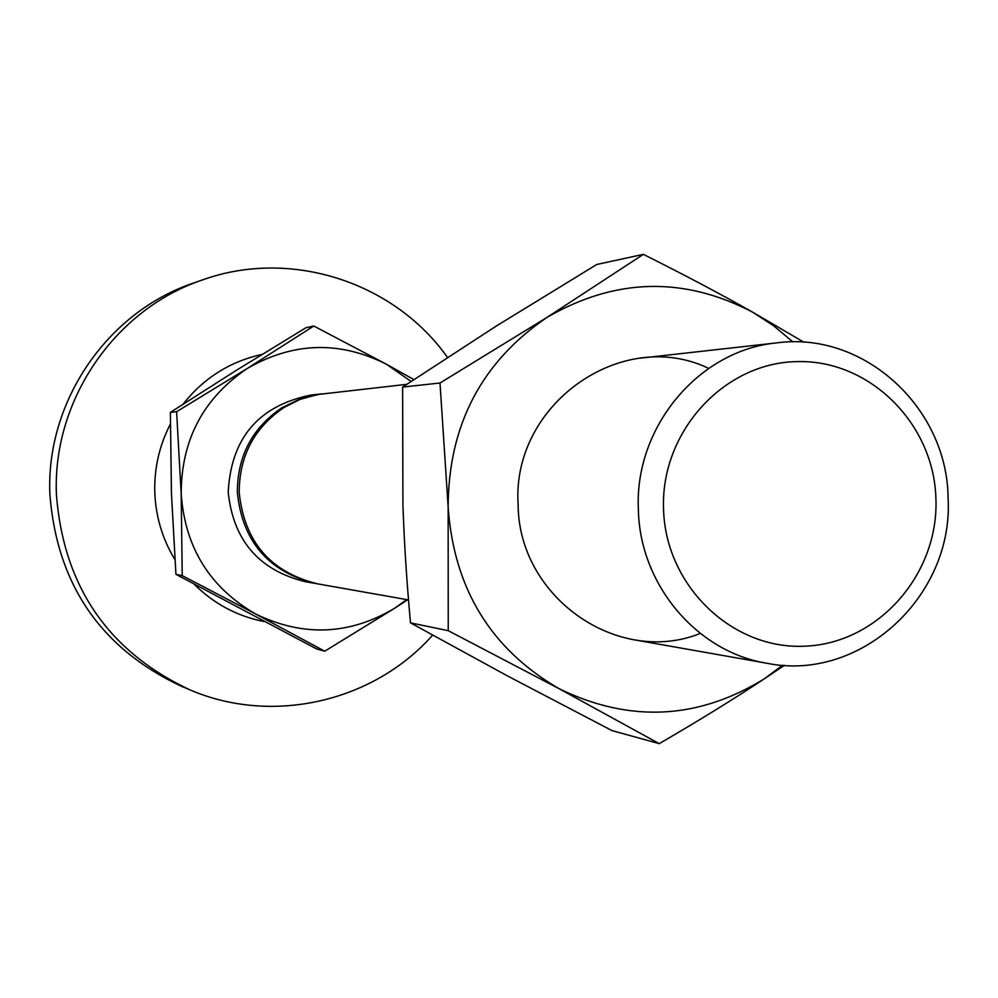 <?xml version="1.0" encoding="UTF-8"?>
<svg xmlns="http://www.w3.org/2000/svg" width="998" height="998" viewBox="0 0 998 998"><rect width="100%" height="100%" fill="white"/><g stroke="black" fill="none" stroke-linecap="round" stroke-linejoin="round"><path stroke-width="1.5" d="M638.371 509.654C639.768 584.566 696.741 652.018 766.963 663.271C860.501 682.407 953.839 596.056 948.1 498.002C947.339 407.745 864.006 331.111 777.118 342.838C698.974 349.949 634.217 427.082 638.371 509.654M663.545 509.13C665.491 586.026 732.607 650.197 805.386 646.155C878.203 643.236 938.819 574.249 935.924 498.888C934.103 423.476 869.246 359.068 796.329 361.625C723.375 363.06 660.501 432.284 663.545 509.13M316.354 583.63L304.976 581.622C258.806 570.12 233.208 540.28 228.205 492.114C231.124 437.985 258.682 405.65 310.877 395.083L322.366 393.798M315.293 583.443C268.412 571.767 242.427 541.452 237.337 492.501C237.387 456.111 252.282 427.843 282.022 407.671L300.922 398.564L321.306 393.911M406.697 384.342L317.489 394.534L300.161 399.375L284.031 407.471C254.191 427.705 239.246 456.074 239.208 492.575C244.31 541.689 270.371 572.104 317.401 583.818L408.506 599.923M313.784 326.022L247.454 368.362L176.609 411.712L170.384 412.386L236.514 370.221L305.962 327.718L313.784 326.022L386.713 364.395C339.819 340.63 293.4 341.952 247.454 368.362C203.355 398.102 181.262 439.906 181.187 493.785L182.222 575.634L175.935 574.337L171.444 493.299L170.384 412.386M413.846 379.577L386.713 364.395L411.089 381.423M176.609 411.712L181.187 493.785C184.954 547.515 209.829 587.61 255.787 614.069L324.737 651.207L316.79 649.012L175.935 574.337M182.222 575.634L255.787 614.069C303.355 637.086 349.712 635.102 394.846 608.119L407.671 599.773M324.737 651.207L394.846 608.119L406.673 599.598M432.608 635.165C373.664 701.856 272.354 725.421 189.757 689.793L181.075 686.137C100.81 648.351 57.086 584.529 49.9 494.659C45.571 401.807 107.372 311.713 193.849 282.933L202.744 279.839C290.58 248.277 394.173 281.985 447.466 357.396M189.757 689.793C108.196 651.382 63.76 586.5 56.449 495.108C52.046 400.697 114.87 309.093 202.744 279.839M174.887 559.591C162.462 539.045 155.763 516.715 154.802 492.6C154.116 468.399 159.293 445.582 170.346 424.125M183.108 404.153C203.679 378.08 229.989 361.501 262.037 354.402M264.033 621.554C237.162 616.203 213.909 603.79 194.261 584.304M700.259 633.443C617.887 666.552 518.436 597.253 518.124 504.514C511.425 404.315 622.116 326.496 708.655 368.387M804.014 342.277L752.667 312.187C720.593 294.048 684.166 274.762 643.361 254.353L546.804 317.526L440.006 383.007L448.152 507.096L448.227 630.674L558.98 688.645L659.216 743.647C698.538 720.818 733.592 699.186 764.393 678.765L784.403 665.304M659.216 743.647L611.936 730.573L507.708 676.045L410.477 622.864C406.623 580.337 404.115 541.003 402.93 504.851L402.618 387.074L496.168 326.121L596.742 264.495L643.361 254.353M440.006 383.007L402.618 387.074M448.227 630.674L410.477 622.864M782.632 665.192L764.393 678.765C697.964 719.72 629.489 723.014 558.98 688.645C490.742 648.974 453.791 588.458 448.152 507.096C448.376 425.497 481.261 362.311 546.804 317.526C615.03 277.918 683.655 276.134 752.667 312.187L773.65 325.797L792.874 341.915M766.963 663.271L631.846 639.394M777.118 342.838L640.766 358.12"/></g></svg>
